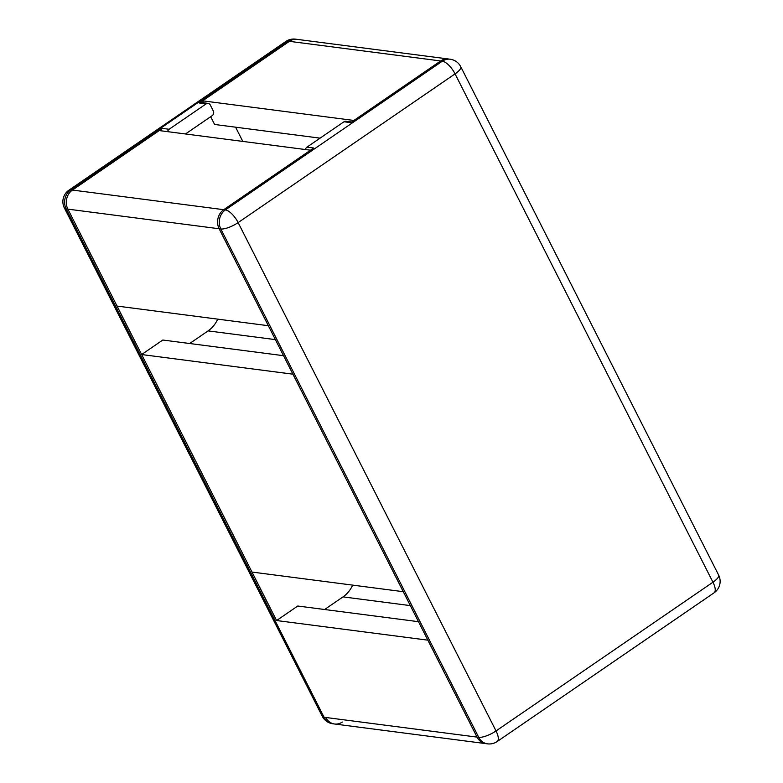 <?xml version="1.0" encoding="UTF-8"?>
<svg xmlns="http://www.w3.org/2000/svg" width="783" height="783" viewBox="0 0 783 783"><rect width="100%" height="100%" fill="white"/><g stroke="black" fill="none" stroke-linecap="round" stroke-linejoin="round"><path stroke-width="1.17" d="M320.081 138.151L214.601 124.468L210.666 116.706M242.808 141.41L235.595 127.189M351.626 122.001L345.939 121.267A3.475 3.034 97.4 0 0 343.991 121.757L306.956 147.145L313.68 148.016L223.732 209.687L310.508 150.199L159.223 130.565L72.447 190.054A13.898 12.136 97.4 0 0 67.867 209.13L117.049 306.075L268.334 325.708L219.152 228.763L477.043 737.106A13.898 12.136 97.4 0 0 485.842 743.635L334.556 724.001A13.898 12.136 -82.6 0 1 325.757 717.473A13.898 12.136 97.4 0 0 334.556 724.001L332.873 723.786A13.898 12.136 -82.6 0 1 324.084 717.257A13.898 4.169 153.1 0 1 322.263 716.288A13.898 13.898 0 0 0 332.873 723.786M203.609 102.798L202.601 100.821L353.887 120.455L440.663 60.957L350.715 122.628L343.991 121.757M418.494 621.692L297.746 606.022L276.585 620.537L427.87 640.161L477.043 737.106A13.898 12.136 97.4 0 0 485.842 743.635L487.525 743.85A13.898 13.898 0 0 0 497.166 741.53A13.898 5.344 -124.4 0 0 496.031 730.94L238.14 222.597A13.898 5.344 -124.4 0 0 225.416 209.903L223.732 209.687A13.898 12.136 97.4 0 0 219.152 228.763L67.867 209.13A13.898 12.136 -82.6 0 1 72.447 190.054L162.394 128.392A3.475 3.034 97.4 0 0 160.906 130.781M141.635 354.542L292.92 374.176L403.274 591.694L251.989 572.06L141.635 354.542L162.795 340.028L283.554 355.697M487.525 743.85A13.898 12.136 -82.6 0 1 478.726 737.322A13.898 4.169 153.1 0 0 496.031 730.94L712.961 582.209A13.898 5.344 -124.4 0 1 714.096 592.8A13.898 13.898 0 0 0 718.628 575.055A13.898 4.169 153.1 0 1 712.961 582.209L455.06 73.876A13.898 5.344 -124.4 0 0 442.336 61.182L225.416 209.903A13.898 12.136 97.4 0 0 220.835 228.979A13.898 4.169 153.1 0 0 238.14 222.597L455.06 73.876A13.898 4.169 153.1 0 0 460.737 66.712A13.898 13.898 0 0 0 450.127 59.214A13.898 12.136 97.4 0 0 442.336 61.182L440.663 60.957A13.898 12.136 97.4 0 1 448.444 58.999A13.898 12.136 97.4 0 0 440.663 60.957L289.377 41.333L202.601 100.821M324.612 609.507L343.023 596.881A27.796 24.263 97.4 0 0 352.634 585.126M276.585 620.537L67.867 209.13L66.183 208.914A13.898 12.136 -82.6 0 1 70.773 189.838L287.694 41.108A13.898 12.136 -82.6 0 1 295.475 39.15A13.898 13.898 0 0 0 285.834 41.47A13.898 5.344 55.6 0 1 287.694 41.108L289.377 41.333A13.898 12.136 -82.6 0 1 297.158 39.365A13.898 12.136 97.4 0 0 289.377 41.333L199.43 102.994L206.154 103.865A3.475 3.034 -82.6 0 1 210.294 105.01L213.299 110.922A3.475 3.034 -82.6 0 1 212.154 115.688L185.483 133.971M189.672 343.522L208.082 330.896A27.796 24.263 97.4 0 0 217.694 319.131M285.834 41.47L68.904 190.2A13.898 5.344 55.6 0 1 70.773 189.838L223.732 209.687A13.898 12.136 97.4 0 0 219.152 228.763L220.835 228.979L478.726 737.322L477.043 737.106L324.084 717.257L66.183 208.914A13.898 4.169 153.1 0 1 64.372 207.945L322.263 716.288M306.956 147.145A3.475 3.034 97.4 0 0 305.478 149.543M342.337 722.043A13.898 12.136 -82.6 0 1 334.556 724.001M208.102 103.376L201.378 102.504A3.475 3.034 97.4 0 0 199.43 102.994M167.631 131.661A3.475 3.034 -82.6 0 1 169.118 129.264L206.154 103.865M410.341 605.621L343.023 596.881M275.401 339.626L208.082 330.896M169.118 129.264L162.394 128.392M450.127 59.214L295.475 39.15M714.096 592.8L497.166 741.53M460.737 66.712L718.628 575.055M68.904 190.2A13.898 13.898 0 0 0 64.372 207.945"/></g></svg>
